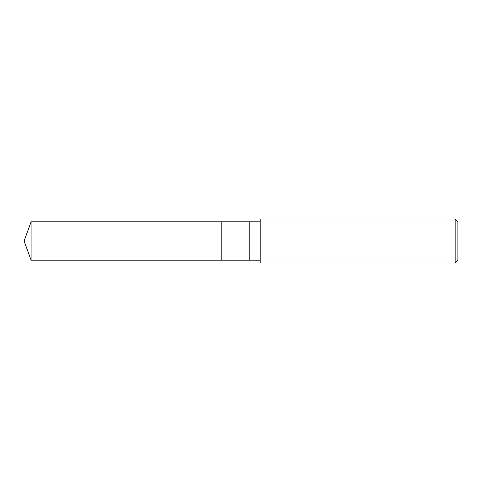 <?xml version="1.0" encoding="UTF-8"?>
<svg xmlns="http://www.w3.org/2000/svg" width="482" height="482" viewBox="0 0 482 482"><rect width="100%" height="100%" fill="white"/><g stroke="black" fill="none" stroke-linecap="round" stroke-linejoin="round"><path stroke-width="0.72" d="M260.22 221.78L31.095 221.78L24.1 241L31.095 241L31.095 260.22L31.095 241L31.095 260.22L31.095 241L221.78 241L221.78 260.22L221.78 221.78L221.78 241L24.1 241L31.095 260.22L260.22 260.22M31.095 241L31.095 221.78L31.095 241M221.78 241L221.78 260.22L221.78 241L249.236 241L249.236 260.22L249.236 241L249.236 260.22L249.236 241L260.22 241L260.22 262.967L260.22 241L455.153 241L455.153 262.967L455.153 241L455.153 262.967L455.153 241L457.9 241L457.9 260.22L457.9 221.78L457.9 241L455.153 241L455.153 219.033L455.153 241L249.236 241L249.236 221.78L249.236 241L221.78 241L221.78 221.78L221.78 241M249.236 241L249.236 221.78L249.236 241M260.22 241L260.22 219.033L260.22 241M455.153 241L455.153 219.033L455.153 241M260.22 262.967L455.153 262.967L457.9 260.22M260.22 219.033L455.153 219.033L457.9 221.78"/></g></svg>
